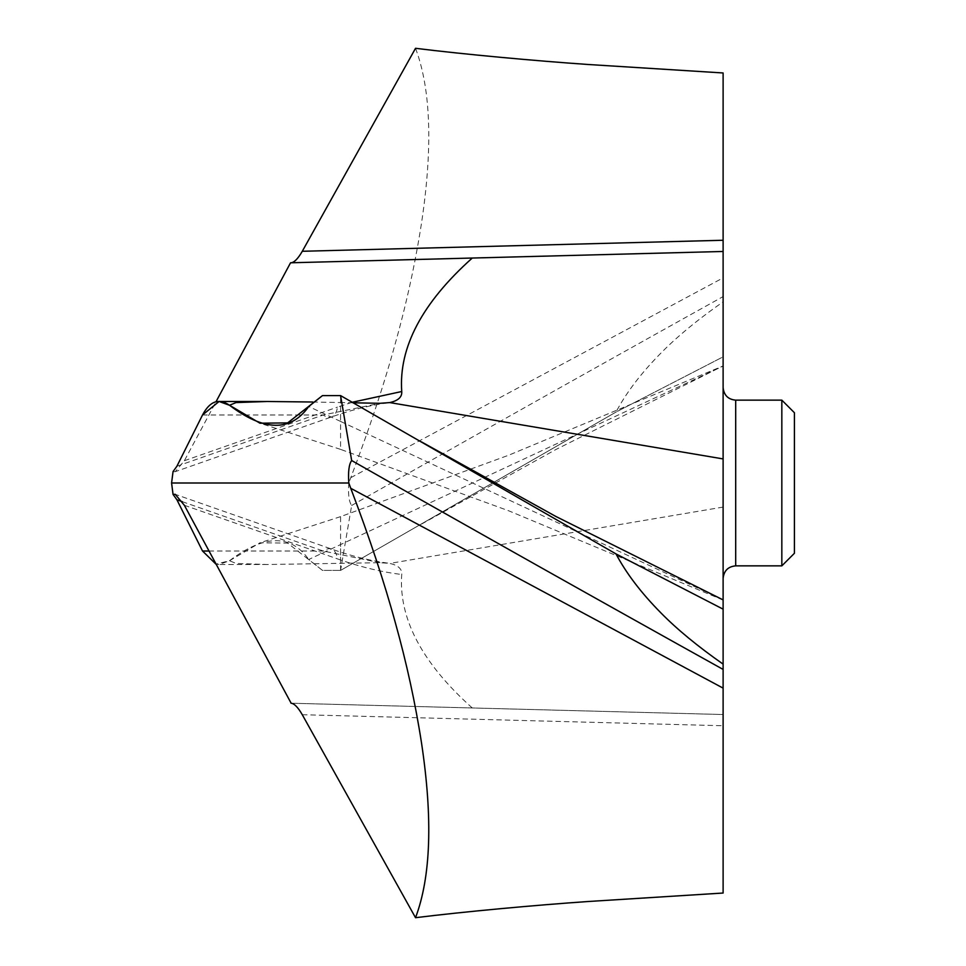 <?xml version="1.0" encoding="UTF-8"?>
<svg xmlns="http://www.w3.org/2000/svg" width="966" height="966" viewBox="0 0 966 966"><rect width="100%" height="100%" fill="white"/><g stroke="black" fill="none" stroke-linecap="round" stroke-linejoin="round"><path stroke-width="0.72" stroke-dasharray="4.83 3.62" d="M302.286 714.719L723.111 725.744L723.111 893.031M723.111 725.744L723.111 714.526L290.549 703.212M723.111 387.62L723.111 714.526L291.152 703.224M421.502 524.091L555.788 449.564L723.111 365.945L508.889 455.131L340.575 516.629L340.575 544.57L308.734 559.495L322.499 570.411L340.575 570.411L322.499 570.411L340.575 570.411L616.018 412.059L723.111 356.84L723.111 609.16M723.111 301.875L723.111 356.84L616.018 412.059C626.234 392.703 641.219 373.021 660.986 353.037C677.094 336.639 697.802 319.589 723.111 301.875L723.111 72.969M723.111 458.922L723.111 387.559M353.23 402.798L340.575 402.532L340.575 421.43L340.575 395.589M723.111 600.055L508.889 510.869L340.575 449.371L340.575 421.43L723.111 599.898M312.755 402.013L340.575 402.532M176.923 466.204L323.212 414.982L380.012 403.305M202.522 414.982L323.212 414.982A25.164 12.498 70.7 0 0 331.531 416.95L331.531 416.95A25.164 12.498 70.7 0 0 337.436 407.133L352.288 402.254M173.047 471.589L175.22 471.698L184.361 460.722L215.925 401.88M415.525 48.3C430.884 89.077 432.889 147.291 421.538 222.929C415.344 262.837 406.638 302.865 395.408 343.027C384.323 383.683 369.435 428.578 350.755 477.687L348.811 483L171.586 483M290.549 262.788L291.261 262.776M472.265 707.957C422.142 663.135 398.632 618.651 401.735 574.48C402.194 568.986 398.197 565.291 389.757 563.42L380.012 562.695L267.28 564.506L236.066 563.432L229.497 560.739L219.077 564.518L215.925 564.12L229.497 560.739L259.975 542.795L287.639 543.097L322.499 570.411M348.811 483C348.026 494.302 348.98 501.789 351.66 505.472L340.575 570.411L616.018 412.059M340.575 563.468L340.575 544.57L723.111 366.102M182.272 501.668L323.212 551.018L380.012 562.695M208.898 551.018L323.212 551.018A25.164 12.498 109.3 0 1 331.531 549.05L331.531 549.05A25.164 12.498 109.3 0 1 337.436 558.867C359.907 566.825 381.341 572.029 401.735 574.48M351.66 505.472C476.89 434.289 600.695 364.653 723.111 296.574M291.128 262.776L472.265 258.043M781.832 400.141L781.832 565.859M794.414 412.724L794.414 553.276M229.497 560.739C264.322 534.452 290.73 534.041 308.734 559.495M340.575 421.43L308.734 406.505M184.361 460.722L337.436 407.133M723.111 507.078L389.757 563.42M184.361 505.278L337.436 558.867M340.575 570.411L340.575 544.57M350.755 477.687L723.111 277.87M735.694 565.859L735.694 400.141M340.575 449.371L259.975 423.205M219.717 401.494L219.077 401.494M387.656 402.919C370.014 405.309 351.31 409.982 331.531 416.95L175.22 471.674M267.28 564.506L219.077 564.506M387.656 563.081C370.014 560.691 351.31 556.018 331.531 549.05L175.667 494.483M340.575 516.629L259.975 542.795"/><path stroke-width="1.45" d="M322.499 395.589L308.734 406.505C290.73 431.959 264.322 431.548 229.497 405.261L259.975 423.205L287.639 422.903L322.499 395.589L340.575 395.589L322.499 395.589L340.575 395.589L351.66 460.528C476.878 531.698 600.683 601.335 723.111 669.426L723.111 664.125C697.802 646.411 677.094 629.361 660.986 612.963C641.219 592.979 626.234 573.297 616.018 553.929L340.575 395.589L616.018 553.929L723.111 609.16L723.111 600.055M421.502 441.909L555.788 516.424L723.111 599.898L723.111 251.474L472.265 258.043C422.142 302.865 398.632 347.349 401.735 391.52C402.194 397.014 398.197 400.709 389.757 402.58L380.012 403.305L353.23 402.798M351.66 460.528C348.98 464.211 348.026 471.698 348.811 483L171.586 483L173.047 494.411L175.22 494.302L184.361 505.278L291.14 703.224C294.34 703.586 298.059 707.414 302.286 714.719L415.525 917.7C430.884 876.923 432.889 818.709 421.538 743.071C415.344 703.163 406.638 663.135 395.408 622.973C384.323 582.317 369.435 537.422 350.755 488.313L348.811 483M312.755 402.013L267.28 401.494L236.066 402.568L229.497 405.261L219.077 401.482L202.522 414.982L176.923 466.204L173.047 471.589L171.586 483L173.047 494.411L176.923 499.796L173.047 494.411M415.525 917.7C464.646 911.59 536.227 905.094 588.173 901.507L723.111 893.031L723.111 669.426M616.018 553.929L723.111 609.16L723.111 664.125M723.111 365.945L723.111 387.62M723.111 356.84L723.111 366.102M291.128 262.776C294.34 262.414 298.059 258.586 302.286 251.281L415.525 48.3C464.646 54.41 536.227 60.906 588.173 64.493L723.111 72.969L723.111 251.474L290.549 262.788L215.925 401.88M723.111 578.441C723.92 570.725 728.123 566.535 735.694 565.859L735.694 400.141C728.123 399.465 723.92 395.275 723.111 387.559L723.111 458.922L389.757 402.58M401.735 391.52L352.288 402.254M202.522 551.018L176.923 499.796L202.522 551.018L215.925 564.12L202.522 551.018L208.898 551.018M702.68 252.005L723.111 251.474L702.68 252.005M735.694 565.859L781.832 565.859L781.832 400.141L735.694 400.141M781.832 565.859L794.414 553.276L794.414 412.724L781.832 400.141M229.497 405.261C218.811 397.895 209.827 401.144 202.522 414.982L176.923 466.204L173.047 471.589L171.586 483M723.111 688.13L350.755 488.313M176.923 499.796L182.272 501.668M302.286 251.281L723.111 240.256M267.28 401.494L219.717 401.494"/></g></svg>
